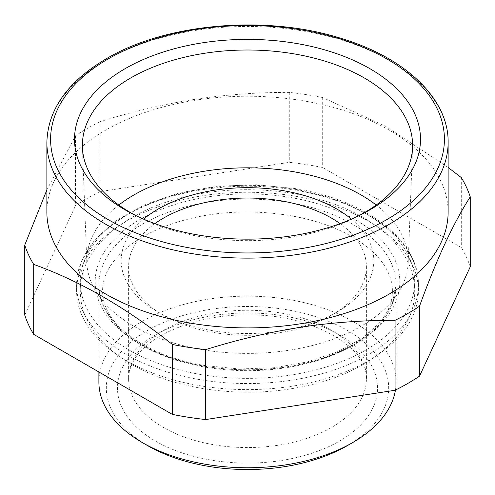 <?xml version="1.0" encoding="UTF-8"?>
<svg xmlns="http://www.w3.org/2000/svg" width="495" height="495" viewBox="0 0 495 495"><rect width="100%" height="100%" fill="white"/><g stroke="black" fill="none" stroke-linecap="round" stroke-linejoin="round"><path stroke-width="0.37" stroke-dasharray="2.48 1.86" d="M46.87 212.07A200.63 115.83 180 0 1 105.633 130.166A200.63 115.83 180 0 1 191.014 100.924A200.63 115.83 180 0 1 448.13 212.07M448.13 167.446L385.593 126.293L322.684 97.565A226.636 130.847 180 0 0 289.29 92.398C255.593 92.311 222.484 94.885 189.95 100.132C160.467 104.996 130.457 112.179 99.934 121.696L99.934 191.633L289.29 162.341A226.636 130.847 180 0 1 322.684 167.508L461.303 247.537A226.636 130.847 180 0 1 470.25 266.817M46.87 189.938L75.487 135.809A226.636 130.847 180 0 1 87.244 128.483A226.636 130.847 180 0 1 99.934 121.696M322.684 97.565L322.684 167.508M461.303 177.594L461.303 247.537M289.29 92.398L289.29 162.341M75.487 135.809L75.487 205.747A226.636 130.847 180 0 1 87.244 198.421A226.636 130.847 180 0 1 99.934 191.633M24.75 315.074L75.487 205.747M295.614 196.261A170.905 98.672 180 0 1 418.405 290.942A170.905 98.672 180 0 1 199.386 385.624A170.905 98.672 180 0 1 76.595 290.942A170.905 98.672 180 0 1 295.614 196.261M98.889 381.954A148.611 85.802 180 0 1 142.411 321.28A148.611 85.802 180 0 1 304.369 302.68A148.611 85.802 180 0 1 396.111 381.954A148.611 85.802 180 0 1 395.449 390.066M147.665 445.655A141.18 81.514 180 0 1 147.671 330.382A141.18 81.514 180 0 1 347.329 330.382A141.18 81.514 180 0 1 347.335 445.655M118.8 205.035A160.714 92.788 0 0 0 86.823 262.647A160.714 92.788 0 0 0 292.749 349.643A160.714 92.788 0 0 0 408.177 262.647A160.714 92.788 0 0 0 376.2 205.035M136.205 215.74A165.101 95.318 0 0 0 138.755 217.051A165.101 95.318 0 0 0 293.981 236.796A165.101 95.318 0 0 0 356.245 217.051A165.101 95.318 0 0 0 358.795 215.74M351.4 219.13A126.324 72.932 180 0 1 368.713 281.141A126.324 72.932 180 0 1 336.823 312.178A126.324 72.932 180 0 1 158.177 312.178A126.324 72.932 180 0 1 126.287 240.075A126.324 72.932 180 0 1 143.6 219.13M154.886 223.635A118.893 68.644 0 0 0 133.421 247.352A118.893 68.644 0 0 0 128.607 266.675A118.893 68.644 0 0 0 163.43 315.21A118.893 68.644 0 0 0 331.57 315.21A118.893 68.644 0 0 0 361.579 285.999A118.893 68.644 0 0 0 366.393 266.675A118.893 68.644 0 0 0 340.114 223.635M122.723 366.882A130.036 75.079 180 0 1 284.111 315.977A130.036 75.079 180 0 1 372.277 409.155A130.036 75.079 180 0 1 210.889 460.059A130.036 75.079 180 0 1 122.723 366.882M361.579 398.24A118.893 68.644 180 0 1 230.59 446.861A118.893 68.644 180 0 1 128.607 378.916A118.893 68.644 180 0 1 133.421 359.593A118.893 68.644 180 0 1 264.41 310.971A118.893 68.644 180 0 1 366.393 378.916A118.893 68.644 180 0 1 361.579 398.24M295.614 190.198A170.905 98.672 0 0 0 76.595 284.879A170.905 98.672 0 0 0 199.386 379.56A170.905 98.672 0 0 0 418.405 284.879A170.905 98.672 0 0 0 295.614 190.198M294.568 189.22A167.192 96.525 0 0 0 87.07 254.665A167.192 96.525 0 0 0 200.432 374.468A167.192 96.525 0 0 0 407.93 309.016A167.192 96.525 0 0 0 294.568 189.22M205.66 367.21A148.611 85.802 0 0 0 396.111 284.879A148.611 85.802 0 0 0 289.34 202.548A148.611 85.802 0 0 0 98.889 284.879A148.611 85.802 0 0 0 205.66 367.21M204.614 366.232A152.33 87.949 0 0 0 393.667 306.603A152.33 87.949 0 0 0 290.386 197.456A152.33 87.949 0 0 0 101.333 257.084A152.33 87.949 0 0 0 204.614 366.232M448.13 142.3A200.63 115.83 0 0 0 324.275 35.281A200.63 115.83 0 0 0 105.633 60.39A200.63 115.83 0 0 0 46.87 142.3M396.111 381.954L396.111 284.879L392.275 303.775L380.797 321.942L362.074 338.357L337.07 351.976L307.16 361.969L274.001 367.748L239.394 368.979L205.233 365.601C142.702 355.688 97.552 319.999 98.889 284.879L98.889 371.986M366.393 266.675L366.393 378.916C369.703 349.742 314.801 314.195 249.511 314.999C195.742 313.632 144.28 336.835 132.66 362.829C129.931 368.261 128.582 373.626 128.607 378.916L128.607 266.675M76.595 290.942L76.595 284.879L81.285 261.44L94.966 239.493L116.74 220.17L145.412 204.373L179.462 192.871L217.126 186.219L256.391 184.771L295.193 188.589C366.059 199.949 419.315 240.397 418.405 284.879L418.405 290.942M86.823 262.647L82.436 147.423M408.177 262.647L412.564 147.423M356.245 217.051L361.449 214.422M138.755 217.051L133.551 214.422M331.57 315.21L336.823 312.178M163.43 315.21L158.177 312.178M131.59 364.301C175.607 390.178 244.103 398.989 302.061 386.737C367.5 374.003 415.701 334.28 414.692 290.942C414.643 280.022 411.939 269.503 406.574 259.386C397.634 242.94 383.248 229.012 363.41 217.59C319.393 191.707 250.897 182.903 192.939 195.148C127.5 207.881 79.299 247.605 80.308 290.942C80.351 301.715 82.987 312.104 88.215 322.103C97.125 338.716 111.585 352.78 131.59 364.301M392.399 290.942C392.417 284.879 391.038 278.784 388.272 272.658C382.381 259.547 370.378 247.624 352.267 236.895C312.815 213.432 246.572 205.295 193.05 217.93C169.525 223.35 149.867 231.493 134.077 242.358C112.897 257.747 102.409 273.939 102.601 290.942C102.446 310.421 115.824 328.439 142.733 344.996C182.185 368.459 248.428 376.59 301.95 363.961C325.475 358.535 345.133 350.392 360.923 339.533C382.103 324.145 392.591 307.946 392.399 290.942"/><path stroke-width="0.74" d="M448.13 167.446L461.303 177.594A226.636 130.847 180 0 1 470.25 196.874C453.34 223.152 436.423 259.59 419.512 306.201A226.636 130.847 180 0 1 407.756 313.527A226.636 130.847 180 0 1 395.066 320.314C364.543 320.246 334.533 322.344 305.05 326.601C272.516 331.421 239.407 339.094 205.71 349.606A226.636 130.847 180 0 1 172.316 344.44C126.107 307.599 79.905 280.919 33.697 264.41A226.636 130.847 180 0 1 24.75 245.13L46.87 189.938M448.13 142.3L448.13 212.07A200.63 115.83 180 0 1 389.367 293.974A200.63 115.83 180 0 1 303.986 323.216A200.63 115.83 180 0 1 46.87 212.07L46.87 142.3A200.63 115.83 0 0 0 170.726 249.313A200.63 115.83 0 0 0 389.367 224.204A200.63 115.83 0 0 0 448.13 142.3C448.705 98.864 405.603 57.847 341.463 38.499C266.52 14.534 166.332 23.061 106.406 58.695C67.728 81.539 47.885 109.407 46.87 142.3M470.25 196.874L470.25 266.817L419.512 376.138A226.636 130.847 180 0 1 407.756 383.464A226.636 130.847 180 0 1 395.066 390.252L205.71 419.55A226.636 130.847 180 0 1 172.316 414.383L33.697 334.354A226.636 130.847 180 0 1 24.75 315.074L24.75 245.13M419.512 306.201L419.512 376.138M172.316 344.44L172.316 414.383M33.697 264.41L33.697 334.354M395.066 320.314L395.066 390.252M205.71 349.606L205.71 419.55M395.449 390.066A148.611 85.802 180 0 1 352.589 442.623A148.611 85.802 180 0 1 142.411 442.623A148.611 85.802 180 0 1 98.889 381.954L98.889 371.986M347.335 445.655L352.589 442.623L347.335 445.655A141.18 81.514 180 0 1 347.329 445.655A141.18 81.514 180 0 1 147.665 445.655L142.411 442.623M376.2 205.035A160.714 92.788 0 0 0 202.251 171.573A160.714 92.788 0 0 0 118.8 205.035M358.795 215.74A165.101 95.318 0 0 0 412.564 147.423A165.101 95.318 0 0 0 201.019 53.862A165.101 95.318 0 0 0 82.436 147.423A165.101 95.318 0 0 0 136.205 215.74M198.792 43.424A173.009 99.885 180 0 1 399.143 91.185A173.009 99.885 180 0 1 361.449 214.422A173.009 99.885 180 0 1 296.208 235.106A173.009 99.885 180 0 1 133.551 214.422A173.009 99.885 180 0 1 78.544 117.779A173.009 99.885 180 0 1 198.792 43.424M143.6 219.13A126.324 72.932 180 0 1 351.4 219.13M340.114 223.635A118.893 68.644 0 0 0 154.886 223.635M386.737 219.656A196.911 113.689 180 0 1 108.263 219.656A196.911 113.689 180 0 1 108.263 58.874A196.911 113.689 180 0 1 386.737 58.874A196.911 113.689 180 0 1 386.737 219.656"/></g></svg>
